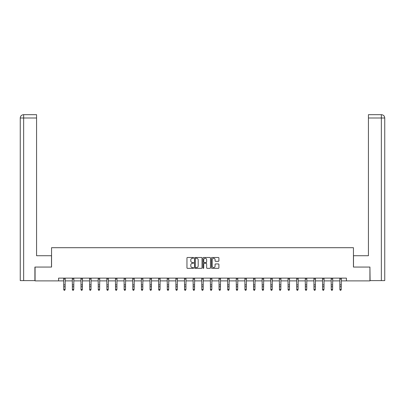 <?xml version="1.0" encoding="UTF-8"?>
<svg xmlns="http://www.w3.org/2000/svg" width="405" height="405" viewBox="0 0 405 405"><rect width="100%" height="100%" fill="white"/><g stroke="black" fill="none" stroke-linecap="round" stroke-linejoin="round"><path stroke-width="0.61" d="M193.651 257.863A0.38 0.38 0 0 0 193.271 257.484L187.5 257.484A0.542 0.542 0 0 0 186.958 258.025L186.958 267.801A0.542 0.542 0 0 0 187.5 268.343L193.271 268.343A0.38 0.38 0 0 0 193.651 267.963A0.38 0.38 0 0 0 193.271 267.583L192.522 267.583A1.736 1.736 0 0 1 190.785 265.842L190.785 265.032A1.736 1.736 0 0 1 192.522 263.291L193.271 263.291A0.38 0.38 0 0 0 193.651 262.911A0.38 0.38 0 0 0 193.271 262.531L192.522 262.531A1.736 1.736 0 0 1 190.785 260.795L190.785 259.98A1.736 1.736 0 0 1 192.522 258.243L193.271 258.243A0.38 0.38 0 0 0 193.651 257.863M218.366 261.311A0.542 0.542 0 0 0 218.908 260.769L218.908 258.025A0.542 0.542 0 0 0 218.366 257.484L211.962 257.484A0.542 0.542 0 0 0 211.415 258.025L211.415 267.801A0.542 0.542 0 0 0 211.962 268.343L218.366 268.343A0.542 0.542 0 0 0 218.908 267.801L218.908 264.485A0.542 0.542 0 0 0 218.366 263.944L215.627 263.944A0.542 0.542 0 0 0 215.08 264.485L215.08 266.131A1.453 1.453 0 0 1 213.627 267.583A1.453 1.453 0 0 1 212.179 266.131L212.179 259.696A1.453 1.453 0 0 1 213.627 258.243A1.453 1.453 0 0 1 215.08 259.696L215.08 260.769A0.542 0.542 0 0 0 215.627 261.311L218.366 261.311M36.566 114.681L23.571 114.681L36.566 114.681L36.566 117.997L23.652 117.997L23.652 280.614L34.906 280.614L34.906 267.062L51.556 267.062L51.556 247.703L353.443 247.703L353.443 267.062L369.927 267.062L369.927 280.888L346.422 280.888L346.422 278.124L58.578 278.124L58.578 280.888L63.752 280.888M35.073 267.062L35.073 280.888L58.578 280.888M202.024 258.025A0.542 0.542 0 0 0 201.482 257.484L195.073 257.484A0.542 0.542 0 0 0 194.532 258.025L194.532 267.801A0.542 0.542 0 0 0 195.073 268.343L201.482 268.343A0.542 0.542 0 0 0 202.024 267.801L202.024 258.025M203.518 257.484L209.927 257.484A0.542 0.542 0 0 1 210.468 258.025L210.468 267.801A0.542 0.542 0 0 1 209.927 268.343L207.183 268.343A0.542 0.542 0 0 1 206.641 267.801L206.641 263.837A0.542 0.542 0 0 0 206.094 263.291L204.277 263.291A0.542 0.542 0 0 0 203.735 263.837L203.735 267.963A0.38 0.38 0 0 1 203.356 268.343A0.38 0.38 0 0 1 202.976 267.963L202.976 258.025A0.542 0.542 0 0 1 203.518 257.484M65.134 280.888L72.379 280.888M73.766 280.888L81.01 280.888M82.392 280.888L89.637 280.888M91.019 280.888L98.268 280.888M99.65 280.888L106.895 280.888M108.277 280.888L115.521 280.888M116.908 280.888L124.153 280.888M125.535 280.888L132.779 280.888M134.161 280.888L141.411 280.888M142.793 280.888L150.037 280.888M151.419 280.888L158.664 280.888M160.051 280.888L167.295 280.888M168.677 280.888L175.922 280.888M177.304 280.888L184.553 280.888M185.935 280.888L193.18 280.888M194.562 280.888L201.806 280.888M203.194 280.888L210.438 280.888M211.82 280.888L219.065 280.888M220.447 280.888L227.696 280.888M229.078 280.888L236.323 280.888M237.705 280.888L244.949 280.888M246.336 280.888L253.581 280.888M254.963 280.888L262.207 280.888M263.589 280.888L270.839 280.888M272.221 280.888L279.465 280.888M280.847 280.888L288.092 280.888M289.479 280.888L296.723 280.888M298.105 280.888L305.35 280.888M306.732 280.888L313.981 280.888M315.363 280.888L322.608 280.888M323.99 280.888L331.234 280.888M332.621 280.888L339.866 280.888M341.248 280.888L346.422 280.888M195.671 258.243A0.38 0.38 0 0 0 195.291 258.623L195.291 267.204A0.38 0.38 0 0 0 195.671 267.583L196.46 267.583A1.736 1.736 0 0 0 198.197 265.842L198.197 259.98A1.736 1.736 0 0 0 196.46 258.243L195.671 258.243M206.641 259.721A1.453 1.453 0 0 0 205.188 258.269A1.453 1.453 0 0 0 203.735 259.721L203.735 261.989A0.542 0.542 0 0 0 204.277 262.531L206.094 262.531A0.542 0.542 0 0 0 206.641 261.989L206.641 259.721M64.719 290.198L65.134 289.403L65.205 278.124L63.686 278.134L63.752 289.403L65.134 289.403L64.719 290.319L64.167 290.198L64.719 290.319M64.167 290.319L63.752 289.712L64.167 290.198M51.501 267.062L51.501 255.722L36.566 255.722L36.566 117.997M23.652 280.614L20.25 280.614L20.25 117.997C20.447 115.982 21.556 114.878 23.566 114.681L23.571 114.681C21.551 114.878 20.442 115.982 20.25 117.997L20.25 247.425M23.652 114.681L24.396 114.681L23.652 114.681L23.652 117.997L20.25 117.997M353.499 267.062L353.499 255.722L368.434 255.722L368.434 114.681L381.429 114.681L368.434 114.681M384.75 280.614L384.75 247.425L384.75 280.614L370.094 280.614L369.927 267.062M381.348 114.681L380.604 114.681L381.348 114.681L381.348 117.997L368.434 117.997M381.348 280.614L381.348 117.997L384.75 117.997L384.75 247.425L384.75 117.997C384.553 115.982 383.444 114.878 381.434 114.681M73.351 290.198L73.766 289.403L73.832 278.124L72.313 278.134L72.379 289.403L73.766 289.403L73.351 290.319L72.794 290.198L73.351 290.319M72.794 290.319L72.379 289.712L72.794 290.198M81.977 290.198L82.392 289.403L82.463 278.124L80.944 278.134L81.01 289.403L82.392 289.403L81.977 290.319L81.425 290.198L81.977 290.319M81.425 290.319L81.01 289.712L81.425 290.198M89.566 278.124L89.637 289.403L91.019 289.403L90.604 290.319L90.052 290.198L90.604 290.319M90.604 290.198L91.019 289.403L91.09 278.124M90.052 290.319L89.637 289.712L90.052 290.198M98.197 278.124L98.268 289.403L99.65 289.403L99.235 290.319L98.683 290.198L99.235 290.319M99.235 290.198L99.65 289.403L99.721 278.124M98.683 290.319L98.268 289.712L98.683 290.198M107.862 290.198L108.277 289.403L108.348 278.124L106.829 278.134L106.895 289.403L108.277 289.403L107.862 290.319L107.31 290.198L107.862 290.319M107.31 290.319L106.895 289.712L107.31 290.198M116.493 290.198L116.908 289.403L116.974 278.124L115.455 278.134L115.521 289.403L116.908 289.403L116.493 290.319L115.936 290.198L116.493 290.319M115.936 290.319L115.521 289.712L115.936 290.198M125.12 290.198L125.535 289.403L125.606 278.124L124.087 278.134L124.153 289.403L125.535 289.403L125.12 290.319L124.568 290.198L125.12 290.319M124.568 290.319L124.153 289.712L124.568 290.198M133.746 290.198L134.161 289.403L134.232 278.124L132.713 278.134L132.779 289.403L134.161 289.403L133.746 290.319L133.194 290.198L133.746 290.319M133.194 290.319L132.779 289.712L133.194 290.198M142.378 290.198L142.793 289.403L142.864 278.124L141.345 278.134L141.411 289.403L142.793 289.403L142.378 290.319L141.826 290.198L142.378 290.319M141.826 290.319L141.411 289.712L141.826 290.198M151.004 290.198L151.419 289.403L151.49 278.124L149.971 278.134L150.037 289.403L151.419 289.403L151.004 290.319L150.452 290.198L151.004 290.319M150.452 290.319L150.037 289.712L150.452 290.198M159.636 290.198L160.051 289.403L160.117 278.124L158.598 278.134L158.664 289.403L160.051 289.403L159.636 290.319L159.079 290.198L159.636 290.319M159.079 290.319L158.664 289.712L159.079 290.198M167.224 278.124L167.295 289.403L168.677 289.403L168.262 290.319L167.71 290.198L168.262 290.319M168.262 290.198L168.677 289.403L168.748 278.124M167.71 290.319L167.295 289.712L167.71 290.198M176.889 290.198L177.304 289.403L177.375 278.124L175.856 278.134L175.922 289.403L177.304 289.403L176.889 290.319L176.337 290.198L176.889 290.319M176.337 290.319L175.922 289.712L176.337 290.198M185.52 290.198L185.935 289.403L186.006 278.124L184.488 278.134L184.553 289.403L185.935 289.403L185.52 290.319L184.969 290.198L185.52 290.319M184.969 290.319L184.553 289.712L184.969 290.198M194.147 290.198L194.562 289.403L194.633 278.124L193.114 278.134L193.18 289.403L194.562 289.403L194.147 290.319L193.595 290.198L194.147 290.319M193.595 290.319L193.18 289.712L193.595 290.198M202.778 290.198L203.194 289.403L203.259 278.124L201.741 278.134L201.806 289.403L203.194 289.403L202.778 290.319L202.222 290.198L202.778 290.319M202.222 290.319L201.806 289.712L202.222 290.198M211.405 290.198L211.82 289.403L211.891 278.124L210.372 278.134L210.438 289.403L211.82 289.403L211.405 290.319L210.853 290.198L211.405 290.319M210.853 290.319L210.438 289.712L210.853 290.198M220.031 290.198L220.447 289.403L220.517 278.124L218.999 278.134L219.065 289.403L220.447 289.403L220.031 290.319L219.48 290.198L220.031 290.319M219.48 290.319L219.065 289.712L219.48 290.198M228.663 290.198L229.078 289.403L229.149 278.124L227.63 278.134L227.696 289.403L229.078 289.403L228.663 290.319L228.111 290.198L228.663 290.319M228.111 290.319L227.696 289.712L228.111 290.198M236.252 278.124L236.323 289.403L237.705 289.403L237.29 290.319L236.738 290.198L237.29 290.319M237.29 290.198L237.705 289.403L237.775 278.124M236.738 290.319L236.323 289.712L236.738 290.198M245.921 290.198L246.336 289.403L246.402 278.124L244.883 278.134L244.949 289.403L246.336 289.403L245.921 290.319L245.364 290.198L245.921 290.319M245.364 290.319L244.949 289.712L245.364 290.198M254.548 290.198L254.963 289.403L255.034 278.124L253.515 278.134L253.581 289.403L254.963 289.403L254.548 290.319L253.996 290.198L254.548 290.319M253.996 290.319L253.581 289.712L253.996 290.198M263.174 290.198L263.589 289.403L263.66 278.124L262.141 278.134L262.207 289.403L263.589 289.403L263.174 290.319L262.622 290.198L263.174 290.319M262.622 290.319L262.207 289.712L262.622 290.198M271.806 290.198L272.221 289.403L272.292 278.124L270.773 278.134L270.839 289.403L272.221 289.403L271.806 290.319L271.254 290.198L271.806 290.319M271.254 290.319L270.839 289.712L271.254 290.198M280.432 290.198L280.847 289.403L280.918 278.124L279.399 278.134L279.465 289.403L280.847 289.403L280.432 290.319L279.88 290.198L280.432 290.319M279.88 290.319L279.465 289.712L279.88 290.198M289.064 290.198L289.479 289.403L289.545 278.124L288.026 278.134L288.092 289.403L289.479 289.403L289.064 290.319L288.507 290.198L289.064 290.319M288.507 290.319L288.092 289.712L288.507 290.198M297.69 290.198L298.105 289.403L298.176 278.124L296.657 278.134L296.723 289.403L298.105 289.403L297.69 290.319L297.138 290.198L297.69 290.319M297.138 290.319L296.723 289.712L297.138 290.198M305.279 278.124L305.35 289.403L306.732 289.403L306.317 290.319L305.765 290.198L306.317 290.319M306.317 290.198L306.732 289.403L306.803 278.124M305.765 290.319L305.35 289.712L305.765 290.198M313.91 278.124L313.981 289.403L315.363 289.403L314.948 290.319L314.396 290.198L314.948 290.319M314.948 290.198L315.363 289.403L315.434 278.124M314.396 290.319L313.981 289.712L314.396 290.198M323.575 290.198L323.99 289.403L324.061 278.124L322.542 278.134L322.608 289.403L323.99 289.403L323.575 290.319L323.023 290.198L323.575 290.319M323.023 290.319L322.608 289.712L323.023 290.198M332.206 290.198L332.621 289.403L332.687 278.124L331.168 278.134L331.234 289.403L332.621 289.403L332.206 290.319L331.649 290.198L332.206 290.319M331.649 290.319L331.234 289.712L331.649 290.198M340.833 290.198L341.248 289.403L341.319 278.124L339.8 278.134L339.866 289.403L341.248 289.403L340.833 290.319L340.281 290.198L340.833 290.319M340.281 290.319L339.866 289.712L340.281 290.198M65.134 284.872L63.752 284.872M65.134 286.77L63.752 286.77M65.134 279.035L63.752 279.035M73.766 284.872L72.379 284.872M73.766 286.77L72.379 286.77M73.766 279.035L72.379 279.035M82.392 284.872L81.01 284.872M82.392 286.77L81.01 286.77M82.392 279.035L81.01 279.035M91.084 278.134L89.571 278.134M91.019 284.872L89.637 284.872M91.019 286.77L89.637 286.77M91.019 279.035L89.637 279.035M99.716 278.134L98.202 278.134M99.65 284.872L98.268 284.872M99.65 286.77L98.268 286.77M99.65 279.035L98.268 279.035M108.277 284.872L106.895 284.872M108.277 286.77L106.895 286.77M108.277 279.035L106.895 279.035M116.908 284.872L115.521 284.872M116.908 286.77L115.521 286.77M116.908 279.035L115.521 279.035M125.535 284.872L124.153 284.872M125.535 286.77L124.153 286.77M125.535 279.035L124.153 279.035M134.161 284.872L132.779 284.872M134.161 286.77L132.779 286.77M134.161 279.035L132.779 279.035M142.793 284.872L141.411 284.872M142.793 286.77L141.411 286.77M142.793 279.035L141.411 279.035M151.419 284.872L150.037 284.872M151.419 286.77L150.037 286.77M151.419 279.035L150.037 279.035M160.051 284.872L158.664 284.872M160.051 286.77L158.664 286.77M160.051 279.035L158.664 279.035M168.743 278.134L167.23 278.134M168.677 284.872L167.295 284.872M168.677 286.77L167.295 286.77M168.677 279.035L167.295 279.035M177.304 284.872L175.922 284.872M177.304 286.77L175.922 286.77M177.304 279.035L175.922 279.035M185.935 284.872L184.553 284.872M185.935 286.77L184.553 286.77M185.935 279.035L184.553 279.035M194.562 284.872L193.18 284.872M194.562 286.77L193.18 286.77M194.562 279.035L193.18 279.035M203.194 284.872L201.806 284.872M203.194 286.77L201.806 286.77M203.194 279.035L201.806 279.035M211.82 284.872L210.438 284.872M211.82 286.77L210.438 286.77M211.82 279.035L210.438 279.035M220.447 284.872L219.065 284.872M220.447 286.77L219.065 286.77M220.447 279.035L219.065 279.035M229.078 284.872L227.696 284.872M229.078 286.77L227.696 286.77M229.078 279.035L227.696 279.035M237.77 278.134L236.257 278.134M237.705 284.872L236.323 284.872M237.705 286.77L236.323 286.77M237.705 279.035L236.323 279.035M246.336 284.872L244.949 284.872M246.336 286.77L244.949 286.77M246.336 279.035L244.949 279.035M254.963 284.872L253.581 284.872M254.963 286.77L253.581 286.77M254.963 279.035L253.581 279.035M263.589 284.872L262.207 284.872M263.589 286.77L262.207 286.77M263.589 279.035L262.207 279.035M272.221 284.872L270.839 284.872M272.221 286.77L270.839 286.77M272.221 279.035L270.839 279.035M280.847 284.872L279.465 284.872M280.847 286.77L279.465 286.77M280.847 279.035L279.465 279.035M289.479 284.872L288.092 284.872M289.479 286.77L288.092 286.77M289.479 279.035L288.092 279.035M298.105 284.872L296.723 284.872M298.105 286.77L296.723 286.77M298.105 279.035L296.723 279.035M306.798 278.134L305.284 278.134M306.732 284.872L305.35 284.872M306.732 286.77L305.35 286.77M306.732 279.035L305.35 279.035M315.429 278.134L313.916 278.134M315.363 284.872L313.981 284.872M315.363 286.77L313.981 286.77M315.363 279.035L313.981 279.035M323.99 284.872L322.608 284.872M323.99 286.77L322.608 286.77M323.99 279.035L322.608 279.035M332.621 284.872L331.234 284.872M332.621 286.77L331.234 286.77M332.621 279.035L331.234 279.035M341.248 284.872L339.866 284.872M341.248 286.77L339.866 286.77M341.248 279.035L339.866 279.035"/></g></svg>
